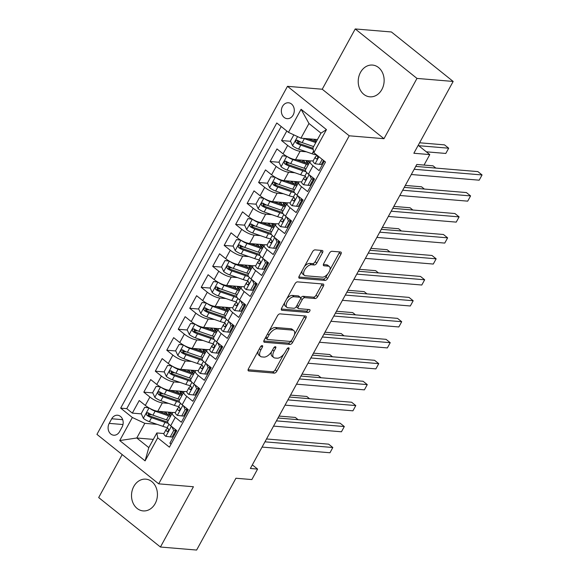 <?xml version="1.0" encoding="UTF-8"?>
<svg xmlns="http://www.w3.org/2000/svg" width="579" height="579" viewBox="0 0 579 579"><rect width="100%" height="100%" fill="white"/><g stroke="black" fill="none" stroke-linecap="round" stroke-linejoin="round"><path stroke-width="0.87" d="M262.193 345.583A1.708 0.876 128.7 0 0 260.412 346.944L248.442 368.809A2.446 1.252 128.7 0 0 248.333 370.835A2.446 1.252 128.7 0 0 248.731 370.987L274.308 373.129A2.446 1.252 128.7 0 0 276.856 371.19L288.827 349.318A1.708 0.876 128.7 0 0 288.899 347.899A1.708 0.876 128.7 0 0 288.624 347.798A1.708 0.876 128.7 0 0 286.837 349.151L285.288 351.981A7.817 4.002 128.7 0 1 277.138 358.191L275.003 358.01A7.817 4.002 128.7 0 1 273.722 357.525A7.817 4.002 128.7 0 1 274.062 351.048L275.611 348.218A1.708 0.876 128.7 0 0 275.691 346.799A1.708 0.876 128.7 0 0 275.409 346.691A1.708 0.876 128.7 0 0 273.621 348.051L272.072 350.881A7.817 4.002 128.7 0 1 263.923 357.084L261.795 356.903A7.817 4.002 128.7 0 1 260.507 356.425A7.817 4.002 128.7 0 1 260.854 349.94L262.403 347.111A1.708 0.876 128.7 0 0 262.475 345.692A1.708 0.876 128.7 0 0 262.193 345.583M360.5 72.382A15.937 12.941 -85.2 0 0 369.858 96.823A15.937 12.941 -85.2 0 0 381.865 89.499A15.937 12.941 -85.2 0 0 372.514 65.065A15.937 12.941 -85.2 0 0 360.5 72.382M133.792 486.476A15.937 12.941 -85.2 0 0 143.151 510.91A15.937 12.941 -85.2 0 0 155.158 503.592A15.937 12.941 -85.2 0 0 145.807 479.151A15.937 12.941 -85.2 0 0 133.792 486.476M282.48 106.442A7.968 6.47 -85.2 0 0 287.155 118.659A7.968 6.47 -85.2 0 0 293.162 114.997A7.968 6.47 -85.2 0 0 288.487 102.78A7.968 6.47 -85.2 0 0 282.48 106.442M322.51 252.654A2.446 1.252 128.7 0 0 322.619 250.627A2.446 1.252 128.7 0 0 322.214 250.475L315.041 249.875A2.446 1.252 128.7 0 0 312.494 251.814L299.198 276.096A2.446 1.252 128.7 0 0 299.09 278.123A2.446 1.252 128.7 0 0 299.495 278.275L325.065 280.41A2.446 1.252 128.7 0 0 327.613 278.47L340.908 254.188A2.446 1.252 128.7 0 0 341.017 252.162A2.446 1.252 128.7 0 0 340.618 252.01L331.948 251.286A2.446 1.252 128.7 0 0 329.4 253.226L323.712 263.619A2.446 1.252 128.7 0 0 323.603 265.645A2.446 1.252 128.7 0 0 324.008 265.797L328.3 266.159A6.535 3.344 128.7 0 1 329.379 266.557A6.535 3.344 128.7 0 1 328.539 272.883A6.535 3.344 128.7 0 1 322.279 277.167L305.437 275.756A6.535 3.344 128.7 0 1 304.366 275.358A6.535 3.344 128.7 0 1 305.198 269.032A6.535 3.344 128.7 0 1 311.466 264.748L314.274 264.979A2.446 1.252 128.7 0 0 316.822 263.047L322.51 252.654L320.838 251.315A2.446 1.252 128.7 0 0 321.193 250.389M435.849 168.091L433.027 165.826L416.8 164.472L424.038 165.073L429.777 154.586L418.204 145.315M416.981 78.418L355.231 28.95L322.228 89.231L383.978 138.699L416.981 78.418L453.169 81.444L413.855 153.254L429.777 154.586M383.978 138.699L349.238 135.797L158.689 483.841L96.939 434.366L287.488 86.322L349.238 135.797M122.191 454.602L98.676 497.556L160.434 547.025L193.429 486.744L158.689 483.841M160.434 547.025L196.621 550.05L235.935 478.24L251.858 479.571L257.597 469.084L252.335 464.872M416.8 164.465L250.36 468.483L257.597 469.084M279.997 313.876A2.446 1.252 128.7 0 0 277.45 315.816L264.154 340.105A2.446 1.252 128.7 0 0 264.053 342.131A2.446 1.252 128.7 0 0 264.451 342.276L290.028 344.418A2.446 1.252 128.7 0 0 292.576 342.478L305.871 318.197A2.446 1.252 128.7 0 0 305.973 316.17A2.446 1.252 128.7 0 0 305.574 316.018L279.997 313.876M281.676 308.1L294.972 283.811A2.446 1.252 128.7 0 1 297.519 281.879L323.096 284.014A2.446 1.252 128.7 0 1 323.495 284.166A2.446 1.252 128.7 0 1 323.386 286.192L317.697 296.586A2.446 1.252 128.7 0 1 315.15 298.525L304.778 297.657A2.446 1.252 128.7 0 0 302.231 299.596L298.46 306.486A2.446 1.252 128.7 0 0 298.351 308.513A2.446 1.252 128.7 0 0 298.75 308.665L309.548 309.57A1.708 0.876 128.7 0 1 309.83 309.678A1.708 0.876 128.7 0 1 309.613 311.328A1.708 0.876 128.7 0 1 307.97 312.45L281.973 310.279A2.446 1.252 128.7 0 1 281.568 310.127A2.446 1.252 128.7 0 1 281.676 308.1M355.231 28.95L391.418 31.975L453.169 81.444M286.793 131.006L281.56 140.552L290.549 141.305M301.073 142.188L297.476 141.884M306.327 151.785L300.125 151.271A9.959 2.786 -151.3 0 1 287.654 145.438L283.066 153.826L276.972 148.941L270.082 161.519L279.071 162.272M289.594 163.155L285.997 162.851M294.849 172.752L288.639 172.238A9.959 2.786 -151.3 0 1 276.176 166.405L271.587 174.793L265.493 169.908L258.603 182.486L267.592 183.239M278.115 184.122L274.518 183.818M283.37 193.719L277.16 193.205A9.959 2.786 -151.3 0 1 264.697 187.372L260.109 195.753L254.015 190.875L247.124 203.453L256.113 204.206M266.637 205.089L263.04 204.785M271.891 214.686L265.681 214.165A9.959 2.786 -151.3 0 1 253.218 208.339L248.63 216.72L242.536 211.842L235.646 224.42L244.635 225.173M255.158 226.056L251.561 225.752M260.412 235.653L254.203 235.132A9.959 2.786 -151.3 0 1 241.74 229.306L237.151 237.687L231.057 232.809L224.167 245.387L233.156 246.14M243.679 247.023L240.082 246.719M248.934 256.62L242.724 256.099A9.959 2.786 -151.3 0 1 230.261 250.266L225.672 258.654L219.579 253.776L212.688 266.354L221.677 267.107M232.201 267.99L228.604 267.686M237.455 277.587L231.245 277.066A9.959 2.786 -151.3 0 1 218.782 271.233L214.194 279.621L208.1 274.743L201.21 287.322L210.199 288.074M220.722 288.95L217.125 288.653M225.976 298.554L219.767 298.033A9.959 2.786 -151.3 0 1 207.304 292.2L202.715 300.588L196.621 295.71L189.731 308.289L198.72 309.041M209.243 309.917L205.639 309.62M214.498 319.521L208.288 319A9.959 2.786 -151.3 0 1 195.825 313.167L191.229 321.555L185.142 316.677L178.252 329.256L187.241 330.008M197.765 330.884L194.16 330.587M203.019 340.488L196.809 339.967A9.959 2.786 -151.3 0 1 184.346 334.134L179.751 342.522L173.664 337.644L166.774 350.223L175.763 350.975M186.286 351.851L182.682 351.554M191.54 361.455L185.331 360.934A9.959 2.786 -151.3 0 1 172.868 355.101L168.272 363.489L162.185 358.611L155.295 371.19L164.284 371.942M174.807 372.818L171.203 372.521M180.062 382.422L173.852 381.901A9.959 2.786 -151.3 0 1 161.389 376.068L156.793 384.456L150.706 379.578L143.816 392.157L149.91 397.035A9.959 2.786 28.7 0 0 162.373 402.868L168.583 403.389M163.329 393.785L159.724 393.488M152.805 392.909L143.816 392.157M171.066 444.144L169.893 443.203L176.776 430.624L170.689 425.746A9.959 2.786 28.7 0 1 167.744 421.447L172.332 413.059A9.959 2.786 28.7 0 0 175.278 417.358L181.372 422.236L188.255 409.657L182.168 404.779A9.959 2.786 28.7 0 1 179.222 400.48L183.811 392.092A9.959 2.786 -151.3 0 1 185.873 391.527L186.851 391.607M183.811 392.092A9.959 2.786 -151.3 0 0 186.756 396.391L192.85 401.269L199.733 388.69L193.647 383.812A9.959 2.786 28.7 0 1 190.701 379.513L195.289 371.125A9.959 2.786 -151.3 0 1 197.352 370.56L198.329 370.64A6.601 1.846 -151.3 0 0 200.204 373.419L204.691 373.991L208.129 367.701L206.356 363.829M195.289 371.125A9.959 2.786 -151.3 0 0 198.235 375.424L204.329 380.309L211.212 367.723L205.125 362.845A9.959 2.786 28.7 0 1 202.18 358.546L206.768 350.157A9.959 2.786 -151.3 0 1 208.831 349.593L209.808 349.68A6.601 1.846 -151.3 0 0 211.682 352.452L216.17 353.024L219.607 346.734L217.834 342.862M206.768 350.157A9.959 2.786 -151.3 0 0 209.714 354.457L215.808 359.342L222.691 346.756L216.604 341.878A9.959 2.786 28.7 0 1 213.658 337.579L218.247 329.19A9.959 2.786 -151.3 0 1 220.309 328.626L221.287 328.713M218.247 329.19A9.959 2.786 -151.3 0 0 221.192 333.49L227.286 338.375L234.169 325.789L228.083 320.911A9.959 2.786 28.7 0 1 225.137 316.612L229.725 308.231A9.959 2.786 -151.3 0 1 231.788 307.659L232.765 307.746A6.601 1.846 -151.3 0 0 234.64 310.518L239.127 311.097L242.565 304.8L240.792 300.935M229.725 308.231A9.959 2.786 -151.3 0 0 232.671 312.522L238.765 317.408L245.648 304.829L239.561 299.944A9.959 2.786 28.7 0 1 236.616 295.645L241.204 287.264A9.959 2.786 -151.3 0 1 243.267 286.692L244.244 286.779M241.204 287.264A9.959 2.786 -151.3 0 0 244.15 291.555L250.244 296.441L257.127 283.862L251.04 278.977A9.959 2.786 28.7 0 1 248.094 274.678L252.683 266.297A9.959 2.786 -151.3 0 1 254.746 265.725L255.723 265.812A6.601 1.846 -151.3 0 0 257.597 268.584L262.084 269.163L265.522 262.873L263.749 259.001M252.683 266.297A9.959 2.786 -151.3 0 0 255.629 270.596L261.722 275.474L268.605 262.895L262.519 258.01A9.959 2.786 28.7 0 1 259.573 253.711L264.162 245.33A9.959 2.786 -151.3 0 1 266.224 244.765L267.201 244.845A6.601 1.846 -151.3 0 0 269.076 247.617L273.563 248.196L277.008 241.906L275.228 238.034M264.162 245.33A9.959 2.786 -151.3 0 0 267.107 249.629L273.201 254.507L280.084 241.928L273.997 237.043A9.959 2.786 28.7 0 1 271.052 232.751L275.64 224.363A9.959 2.786 -151.3 0 1 277.703 223.798L278.68 223.878M275.64 224.363A9.959 2.786 -151.3 0 0 278.586 228.662L284.68 233.54L291.563 220.961L285.476 216.083A9.959 2.786 28.7 0 1 282.53 211.784L287.119 203.395A9.959 2.786 -151.3 0 1 289.182 202.831L290.159 202.911A6.601 1.846 -151.3 0 0 292.033 205.683L296.52 206.262L299.965 199.972L298.185 196.1M287.119 203.395A9.959 2.786 -151.3 0 0 290.065 207.695L296.159 212.573L303.049 199.994L296.955 195.116A9.959 2.786 28.7 0 1 294.009 190.817L298.598 182.428A9.959 2.786 -151.3 0 1 300.66 181.864L301.637 181.944M298.598 182.428A9.959 2.786 -151.3 0 0 301.543 186.727L307.637 191.606L314.527 179.027L308.433 174.149A9.959 2.786 28.7 0 1 305.488 169.85L310.076 161.461A9.959 2.786 -151.3 0 1 312.139 160.897L313.116 160.976A6.601 1.846 -151.3 0 0 314.99 163.748L319.478 164.327L322.192 159.37M283.066 153.826A9.959 2.786 28.7 0 0 295.529 159.652L310.916 160.94M271.587 174.793A9.959 2.786 28.7 0 0 284.05 180.619L299.437 181.907M260.109 195.753A9.959 2.786 28.7 0 0 272.571 201.586L287.958 202.874M248.63 216.72A9.959 2.786 28.7 0 0 261.093 222.553L276.48 223.841M237.151 237.687A9.959 2.786 28.7 0 0 249.614 243.52L265.001 244.808M225.672 258.654A9.959 2.786 28.7 0 0 238.135 264.487L253.522 265.775M214.194 279.621A9.959 2.786 28.7 0 0 226.657 285.454L242.044 286.743M202.715 300.588A9.959 2.786 28.7 0 0 215.178 306.421L230.565 307.71M191.229 321.555A9.959 2.786 28.7 0 0 203.699 327.388L219.086 328.677M179.751 342.522A9.959 2.786 28.7 0 0 192.221 348.355L207.608 349.644M168.272 363.489A9.959 2.786 28.7 0 0 180.742 369.322L196.122 370.611M156.793 384.456A9.959 2.786 28.7 0 0 169.263 390.289L184.643 391.57M119.549 431.666L122.075 427.056A7.715 6.268 -85.2 0 0 117.544 415.223A7.715 6.268 -85.2 0 0 111.725 418.769L109.199 423.379A7.715 6.268 -85.2 0 0 113.73 435.213A7.715 6.268 -85.2 0 0 119.549 431.666M288.465 132.345L301.087 109.286L326.462 129.609L313.832 152.668L312.942 147.804L320.983 133.134L308.962 123.501L300.928 138.178L288.465 132.345L276.784 122.987L120.671 408.137L132.352 417.495L144.815 423.329L157.104 424.356M313.832 152.668L325.514 162.033L169.401 447.176L157.72 437.818L145.09 460.877L119.723 440.554L132.352 417.495M323.914 161.881L322.836 161.787M312.436 182.848L311.357 182.754M300.957 203.815L299.879 203.721M289.478 224.782L288.4 224.688M277.992 245.749L276.921 245.655M266.514 266.709L265.443 266.622M255.035 287.676L253.964 287.589M243.556 308.643L242.478 308.556M232.078 329.61L230.999 329.523M220.599 350.577L219.521 350.49M209.12 371.544L208.042 371.457M197.642 392.511L196.563 392.424M281.199 126.526L126.75 408.644L132.338 413.124L139.228 400.538L145.315 405.423A9.959 2.786 28.7 0 0 157.785 411.256L173.164 412.538M186.163 413.478L185.085 413.392M181.734 415.925L183.615 416.084L187.053 409.794L185.171 409.635L181.734 415.925L177.246 415.346A6.601 1.846 -151.3 0 1 175.379 412.566L174.395 412.494A9.959 2.786 28.7 0 0 172.332 413.059M310.076 161.461A9.959 2.786 -151.3 0 0 313.022 165.76L319.116 170.639L324.341 161.092M161.389 376.068L155.295 371.19M172.868 355.101L166.774 350.223M184.346 334.134L178.252 329.256M195.825 313.167L189.731 308.289M207.304 292.2L201.21 287.322M218.782 271.233L212.688 266.354M230.261 250.266L224.167 245.387M241.74 229.306L235.646 224.42M253.218 208.339L247.124 203.453M264.697 187.372L258.603 182.486M276.176 166.405L270.082 161.519M287.654 145.438L281.56 140.552M300.928 138.178L317.458 139.561M144.815 423.329L136.782 437.999L148.796 447.632L156.837 432.954L157.72 437.818M153.312 439.381L136.782 437.999L119.723 440.554M174.684 434.445L173.606 434.359M170.248 436.892L172.129 437.051L175.575 430.762L173.693 430.602L170.248 436.892L165.768 436.313A6.601 1.846 -151.3 0 1 163.9 433.533L156.837 432.954M322.228 89.231L287.488 86.322M169.763 414.622L170.602 413.095M151.85 414.752L148.246 414.448M141.327 413.869L132.338 413.124M126.75 408.644L120.671 408.137M181.241 393.655L182.081 392.128M192.72 372.688L193.56 371.161M204.199 351.721L205.038 350.194M215.678 330.754L216.517 329.227M227.156 309.787L227.996 308.26M238.635 288.827L239.474 287.293M250.114 267.86L250.953 266.326M261.592 246.893L262.432 245.358M273.071 225.926L273.91 224.391M284.55 204.959L285.389 203.424M296.028 183.992L296.868 182.457M307.507 163.025L308.346 161.498M148.796 447.632L145.09 460.877M301.087 109.286L308.962 123.501M326.462 129.609L320.983 133.134M258.183 351.004A7.817 4.002 128.7 0 0 258.842 355.086L260.507 356.425M271.464 351.894A7.817 4.002 128.7 0 0 272.05 356.194L273.722 357.525M248.087 369.735L272.637 371.79A2.446 1.252 128.7 0 0 275.184 369.851L283.681 354.334M294.45 334.662L304.199 316.858A2.446 1.252 128.7 0 0 304.554 315.931M263.807 341.024L288.356 343.079A2.446 1.252 128.7 0 0 290.904 341.14L290.947 341.06M267.382 338.006A1.708 0.876 128.7 0 0 267.31 339.424A1.708 0.876 128.7 0 0 267.592 339.526L290.043 341.407A1.708 0.876 128.7 0 0 291.823 340.047L293.459 337.065A7.817 4.002 128.7 0 0 293.799 330.58A7.817 4.002 128.7 0 0 292.518 330.095L277.175 328.814A7.817 4.002 128.7 0 0 269.018 335.017L267.382 338.006L265.942 336.848M265.457 337.731A1.708 0.876 128.7 0 0 265.645 338.085L267.31 339.424M293.799 330.58L292.134 329.241A7.817 4.002 128.7 0 0 290.846 328.763L292.518 330.095M268.96 331.333A7.817 4.002 128.7 0 1 275.503 327.475L290.846 328.763M300.639 298.134A2.446 1.252 128.7 0 1 303.114 296.318L313.485 297.186A2.446 1.252 128.7 0 0 316.033 295.247L321.721 284.854A2.446 1.252 128.7 0 0 322.076 283.927M296.397 306.45A2.446 1.252 128.7 0 0 296.68 307.181L298.351 308.513M281.329 309.027L306.305 311.111A1.708 0.876 128.7 0 0 308.231 309.461M294.016 296.759A6.535 3.344 128.7 0 0 287.749 301.037A6.535 3.344 128.7 0 0 286.916 307.362A6.535 3.344 128.7 0 0 287.987 307.767L293.922 308.26A2.446 1.252 128.7 0 0 296.47 306.32L300.24 299.43A2.446 1.252 128.7 0 0 300.349 297.403A2.446 1.252 128.7 0 0 299.951 297.251L294.016 296.759L292.352 295.42A6.535 3.344 128.7 0 0 286.815 298.721M284.723 302.535A6.535 3.344 128.7 0 0 285.244 306.023L286.916 307.362M300.349 297.403L298.684 296.064A2.446 1.252 128.7 0 0 298.279 295.912L299.951 297.251M292.352 295.42L298.279 295.912M304.474 266.456A6.535 3.344 128.7 0 1 309.801 263.409L312.602 263.648A2.446 1.252 128.7 0 0 315.15 261.708L320.838 251.315M302.1 270.791A6.535 3.344 128.7 0 0 302.694 274.019L304.366 275.358M329.379 266.557L327.707 265.225A6.535 3.344 128.7 0 0 326.636 264.82L328.3 266.159M323.357 264.545L326.636 264.82M329.972 269.785L339.243 252.849A2.446 1.252 128.7 0 0 339.591 251.93M298.844 277.023L323.4 279.078A2.446 1.252 128.7 0 0 325.948 277.138L327.598 274.12M148.962 407.891L144.656 407.341L141.211 413.63L143.404 418.4A6.601 1.846 28.7 0 0 149.382 421.671L162.88 426.354A19.049 5.327 28.7 0 0 167.44 427.613M168.163 420.672A15.807 4.422 28.7 0 0 167.794 420.303M149.548 408.224A6.601 1.846 28.7 0 0 155.121 411.191L168.619 415.874A19.049 5.327 28.7 0 0 170.465 416.467M158.704 411.329L167.526 414.39A15.807 4.422 28.7 0 0 171.058 415.382M144.656 407.341L148.774 407.782M169.994 412.566L169.538 412.523A4.603 1.288 28.7 0 0 168.583 412.791A4.603 1.288 28.7 0 0 169.9 414.738A19.049 5.327 28.7 0 1 170.544 415.273M298.105 419.688L295.283 417.43L279.049 416.069M167.968 414.542A7.845 2.193 -151.3 0 1 165.724 411.915M168.286 420.448A19.049 5.327 -151.3 0 1 166.441 419.855L152.943 415.172A6.601 1.846 -151.3 0 1 148.39 412.914C146.407 412.704 145.951 413.544 147.015 415.433A6.601 1.846 28.7 0 0 151.56 417.691L165.058 422.373A19.049 5.327 28.7 0 0 168.257 423.329M167.642 421.91A15.807 4.422 -151.3 0 1 163.966 420.89L150.468 416.207A3.358 0.941 -151.3 0 1 149.093 415.606L148.318 413.761M171.724 414.173A15.807 4.422 28.7 0 0 169.611 412.241M148.39 412.914L147.717 412.675M175.184 431.478A15.807 4.422 -151.3 0 1 176.182 431.71M173.693 430.602L171.92 426.73M174.778 429.025L175.575 430.762M264.943 441.835L332.831 447.509L329.965 452.756L262.077 447.075M167.664 428.076L166.195 429.408A6.601 1.846 28.7 0 0 166.079 429.553A6.601 1.846 28.7 0 0 166.875 431.341L167.331 431.565M167.874 431.427L166.875 431.341C168.38 431.514 168.844 430.675 168.25 428.829A6.601 1.846 -151.3 0 1 167.454 427.034L169.003 424.219M266.514 438.969L328.662 444.165L332.831 447.509L329.965 452.756M160.441 386.924L156.135 386.374L152.69 392.663L154.882 397.433A6.601 1.846 28.7 0 0 160.861 400.704L174.359 405.387A19.049 5.327 28.7 0 0 178.918 406.646M179.642 399.705A15.807 4.422 28.7 0 0 179.273 399.336M161.027 387.257A6.601 1.846 28.7 0 0 166.6 390.224L180.098 394.907A19.049 5.327 28.7 0 0 181.944 395.5M170.183 390.362L179.005 393.423A15.807 4.422 28.7 0 0 182.537 394.415M156.135 386.374L160.253 386.815M181.473 391.599L181.017 391.563A4.603 1.288 28.7 0 0 180.062 391.824A4.603 1.288 28.7 0 0 181.379 393.771A19.049 5.327 28.7 0 1 182.03 394.306M309.584 398.721L306.761 396.463L290.528 395.102M179.454 393.575A7.845 2.193 -151.3 0 1 177.203 390.948M179.765 399.481A19.049 5.327 -151.3 0 1 177.919 398.888L164.422 394.205A6.601 1.846 -151.3 0 1 159.869 391.947C157.886 391.737 157.43 392.576 158.494 394.465A6.601 1.846 28.7 0 0 163.039 396.724L176.537 401.406A19.049 5.327 28.7 0 0 179.736 402.362M179.121 400.943A15.807 4.422 -151.3 0 1 175.444 399.923L161.946 395.24A3.358 0.941 -151.3 0 1 160.571 394.639L159.797 392.794M183.203 393.206A15.807 4.422 28.7 0 0 181.089 391.274M159.869 391.947L159.196 391.708M171.92 365.957L167.613 365.407L164.168 371.696L166.361 376.466A6.601 1.846 28.7 0 0 172.339 379.744L185.837 384.42A19.049 5.327 28.7 0 0 190.397 385.679M191.121 378.738A15.807 4.422 28.7 0 0 190.752 378.369M172.506 366.29A6.601 1.846 28.7 0 0 178.079 369.257L191.577 373.94A19.049 5.327 28.7 0 0 193.422 374.533M181.661 369.395L190.484 372.456A15.807 4.422 28.7 0 0 194.016 373.455M167.613 365.407L171.731 365.848M192.952 370.632L192.496 370.596A4.603 1.288 28.7 0 0 191.54 370.857A4.603 1.288 28.7 0 0 192.858 372.804A19.049 5.327 28.7 0 1 193.509 373.339M321.063 377.754L318.24 375.496L302.006 374.135M190.932 372.608A7.845 2.193 -151.3 0 1 188.682 369.988M191.244 378.514A19.049 5.327 -151.3 0 1 189.398 377.921L175.9 373.238A6.601 1.846 -151.3 0 1 171.348 370.987C169.365 370.77 168.909 371.609 169.973 373.498A6.601 1.846 28.7 0 0 174.518 375.757L188.016 380.439A19.049 5.327 28.7 0 0 191.215 381.395M190.6 379.976A15.807 4.422 -151.3 0 1 186.923 378.956L173.425 374.273A3.358 0.941 -151.3 0 1 172.05 373.672L171.275 371.827M194.682 372.239A15.807 4.422 28.7 0 0 192.575 370.307M171.348 370.987L170.675 370.741M183.398 344.99L179.092 344.44L175.647 350.729L177.84 355.499A6.601 1.846 28.7 0 0 183.818 358.777L197.316 363.46A19.049 5.327 28.7 0 0 201.876 364.712M202.599 357.771A15.807 4.422 28.7 0 0 202.23 357.402M183.984 345.323A6.601 1.846 28.7 0 0 189.557 348.29L203.055 352.973A19.049 5.327 28.7 0 0 204.901 353.566M193.14 348.435L201.962 351.489A15.807 4.422 28.7 0 0 205.494 352.488M179.092 344.44L183.21 344.881M204.43 349.665L203.974 349.629A4.603 1.288 28.7 0 0 203.019 349.89A4.603 1.288 28.7 0 0 204.336 351.837A19.049 5.327 28.7 0 1 204.988 352.372M332.541 356.787L329.719 354.529L313.485 353.168M202.411 351.641A7.845 2.193 -151.3 0 1 200.16 349.021M202.722 357.547A19.049 5.327 -151.3 0 1 200.877 356.954L187.379 352.278A6.601 1.846 -151.3 0 1 182.826 350.02C180.843 349.803 180.387 350.642 181.451 352.531A6.601 1.846 28.7 0 0 185.997 354.789L199.494 359.472A19.049 5.327 28.7 0 0 202.693 360.435M202.078 359.009A15.807 4.422 -151.3 0 1 198.402 357.988L184.904 353.306A3.358 0.941 -151.3 0 1 183.529 352.705L182.754 350.86M206.16 351.272A15.807 4.422 28.7 0 0 204.054 349.347M182.826 350.02L182.153 349.781M194.877 324.023L190.571 323.473L187.126 329.762L189.319 334.532A6.601 1.846 28.7 0 0 195.297 337.81L208.795 342.493A19.049 5.327 28.7 0 0 213.354 343.745M214.078 336.804A15.807 4.422 28.7 0 0 213.709 336.435M195.463 324.356A6.601 1.846 28.7 0 0 201.036 327.323L214.534 332.006A19.049 5.327 28.7 0 0 216.38 332.599M204.619 327.468L213.441 330.522A15.807 4.422 28.7 0 0 216.973 331.521M190.571 323.473L194.689 323.914M215.909 328.698L215.453 328.662A4.603 1.288 28.7 0 0 214.498 328.923A4.603 1.288 28.7 0 0 215.815 330.87A19.049 5.327 28.7 0 1 216.466 331.405M344.02 335.82L341.197 333.562L324.964 332.201M213.89 330.674A7.845 2.193 -151.3 0 1 211.639 328.054M214.201 336.587A19.049 5.327 -151.3 0 1 212.355 335.994L198.858 331.311A6.601 1.846 -151.3 0 1 194.305 329.053C192.322 328.836 191.866 329.675 192.93 331.564A6.601 1.846 28.7 0 0 197.475 333.822L210.973 338.505A19.049 5.327 28.7 0 0 214.172 339.468M213.557 338.049A15.807 4.422 -151.3 0 1 209.88 337.021L196.382 332.339A3.358 0.941 -151.3 0 1 195.014 331.738L194.233 329.892M217.639 330.305A15.807 4.422 28.7 0 0 215.533 328.38M194.305 329.053L193.632 328.814M186.662 410.511A15.807 4.422 -151.3 0 1 187.661 410.743M185.171 409.635L183.398 405.763M186.257 408.057L187.053 409.794M276.422 420.868L344.317 426.542L341.444 431.789L273.556 426.108M179.143 407.109L177.673 408.441A6.601 1.846 28.7 0 0 177.558 408.586A6.601 1.846 28.7 0 0 178.354 410.381L178.81 410.598M179.36 410.46L178.354 410.381C179.859 410.547 180.322 409.715 179.729 407.862A6.601 1.846 -151.3 0 1 178.933 406.067L180.482 403.252M277.992 418.009L340.141 423.206L344.317 426.542L341.444 431.789M193.212 394.958L195.094 395.117L198.532 388.827L196.65 388.668L193.212 394.958L188.725 394.379A6.601 1.846 -151.3 0 1 186.858 391.599L189.036 387.619A6.601 1.846 28.7 0 0 189.832 389.414L190.288 389.631M198.141 389.544A15.807 4.422 -151.3 0 1 199.14 389.776M196.65 388.668L194.877 384.796M197.736 387.09L198.532 388.827M287.901 399.901L355.796 405.575L352.922 410.822L285.034 405.141M190.621 386.142L189.152 387.474A6.601 1.846 28.7 0 0 189.036 387.619M190.838 389.493L189.832 389.414C191.338 389.58 191.801 388.748 191.208 386.895A6.601 1.846 -151.3 0 1 190.411 385.1L191.96 382.285M289.471 397.042L351.619 402.239L355.796 405.575L352.922 410.822M209.62 368.577A15.807 4.422 -151.3 0 1 210.618 368.809M204.691 373.991L206.573 374.15L210.011 367.86L208.129 367.701M209.214 366.123L210.011 367.86M299.386 378.934L367.274 384.615L364.401 389.855L296.513 384.174M202.1 365.175L200.631 366.507A6.601 1.846 28.7 0 0 200.515 366.652A6.601 1.846 28.7 0 0 201.311 368.447L201.767 368.664M202.317 368.526L201.311 368.447C202.816 368.62 203.28 367.781 202.686 365.928A6.601 1.846 -151.3 0 1 201.89 364.133L203.439 361.318M300.95 376.075L363.098 381.271L367.274 384.615L364.401 389.855M221.098 347.61A15.807 4.422 -151.3 0 1 222.097 347.841M216.17 353.024L218.051 353.183L221.489 346.893L219.607 346.734M220.693 345.156L221.489 346.893M310.865 357.967L378.753 363.648L375.88 368.888L307.992 363.207M213.579 344.208L212.109 345.54A6.601 1.846 28.7 0 0 211.994 345.685A6.601 1.846 28.7 0 0 212.79 347.48L213.246 347.697M213.796 347.559L212.79 347.48C214.295 347.653 214.758 346.814 214.165 344.961A6.601 1.846 -151.3 0 1 213.369 343.166L214.918 340.351M312.428 355.108L374.577 360.304L378.753 363.648L375.88 368.888M206.356 303.063L202.049 302.506L198.604 308.795L200.797 313.565A6.601 1.846 28.7 0 0 206.775 316.843L220.273 321.526A19.049 5.327 28.7 0 0 224.833 322.778M225.557 315.837A15.807 4.422 28.7 0 0 225.188 315.468M206.942 303.389A6.601 1.846 28.7 0 0 212.515 306.356L226.013 311.039A19.049 5.327 28.7 0 0 227.858 311.632M216.097 306.501L224.92 309.555A15.807 4.422 28.7 0 0 228.452 310.554M202.049 302.506L206.167 302.947M227.388 307.731L226.932 307.695A4.603 1.288 28.7 0 0 225.984 307.956A4.603 1.288 28.7 0 0 227.294 309.903A19.049 5.327 28.7 0 1 227.945 310.438M355.499 314.853L352.676 312.595L336.45 311.234M225.369 309.707A7.845 2.193 -151.3 0 1 223.118 307.087M225.68 315.62A19.049 5.327 -151.3 0 1 223.834 315.027L210.336 310.344A6.601 1.846 -151.3 0 1 205.784 308.086C203.801 307.869 203.345 308.708 204.409 310.597A6.601 1.846 28.7 0 0 208.961 312.855L222.452 317.538A19.049 5.327 28.7 0 0 225.651 318.501M225.036 317.082A15.807 4.422 -151.3 0 1 221.359 316.054L207.861 311.379A3.358 0.941 -151.3 0 1 206.493 310.771L205.711 308.925M229.118 309.338A15.807 4.422 28.7 0 0 227.011 307.413M205.784 308.086L205.111 307.847M227.648 332.057L229.53 332.216L232.968 325.926L231.086 325.767L227.648 332.057L223.161 331.485A6.601 1.846 -151.3 0 1 221.294 328.698L223.472 324.718A6.601 1.846 28.7 0 0 224.268 326.513L224.724 326.73M232.577 326.643A15.807 4.422 -151.3 0 1 233.576 326.874M231.086 325.767L229.313 321.902M232.172 324.189L232.968 325.926M322.344 337L390.232 342.681L387.358 347.921L319.47 342.247M225.057 323.248L223.588 324.573A6.601 1.846 28.7 0 0 223.472 324.718M225.274 326.592L224.268 326.513C225.774 326.686 226.237 325.847 225.644 323.994A6.601 1.846 -151.3 0 1 224.847 322.199L226.396 319.384M323.907 334.141L386.055 339.337L390.232 342.681L387.358 347.921M217.834 282.096L213.528 281.539L210.083 287.828L212.276 292.598A6.601 1.846 28.7 0 0 218.254 295.876L231.752 300.559A19.049 5.327 28.7 0 0 236.312 301.811M237.035 294.87A15.807 4.422 28.7 0 0 236.666 294.501M218.421 282.429A6.601 1.846 28.7 0 0 223.993 285.389L237.491 290.072A19.049 5.327 28.7 0 0 239.344 290.665M227.576 285.534L236.398 288.588A15.807 4.422 28.7 0 0 239.93 289.587M213.528 281.539L217.646 281.987M238.866 286.764L238.41 286.728A4.603 1.288 28.7 0 0 237.462 286.989A4.603 1.288 28.7 0 0 238.772 288.935A19.049 5.327 28.7 0 1 239.424 289.471M366.977 293.886L364.155 291.628L347.928 290.274M236.847 288.74A7.845 2.193 -151.3 0 1 234.596 286.12M237.158 294.653A19.049 5.327 -151.3 0 1 235.313 294.06L221.815 289.377A6.601 1.846 -151.3 0 1 217.263 287.119C215.279 286.902 214.823 287.741 215.887 289.63A6.601 1.846 28.7 0 0 220.44 291.888L233.93 296.571A19.049 5.327 28.7 0 0 237.129 297.534M236.514 296.115A15.807 4.422 -151.3 0 1 232.838 295.087L219.34 290.412A3.358 0.941 -151.3 0 1 217.972 289.804L217.19 287.958M240.596 288.371A15.807 4.422 28.7 0 0 238.49 286.446M217.263 287.119L216.589 286.88M244.056 305.676A15.807 4.422 -151.3 0 1 245.055 305.907M239.127 311.097L241.009 311.249L244.447 304.959L242.565 304.8M243.65 303.222L244.447 304.959M333.822 316.033L401.71 321.714L398.837 326.954L330.949 321.28M236.536 302.281L235.067 303.613A6.601 1.846 28.7 0 0 234.951 303.751A6.601 1.846 28.7 0 0 235.747 305.546L236.203 305.763M236.753 305.625L235.747 305.546C237.252 305.719 237.716 304.88 237.122 303.027A6.601 1.846 -151.3 0 1 236.326 301.232L237.875 298.417M335.386 313.174L397.534 318.37L401.71 321.714L398.837 326.954M229.313 261.129L225.007 260.572L221.562 266.861L223.755 271.631A6.601 1.846 28.7 0 0 229.733 274.909L243.231 279.592A19.049 5.327 28.7 0 0 247.79 280.844M248.514 273.91A15.807 4.422 28.7 0 0 248.145 273.534M229.899 261.462A6.601 1.846 28.7 0 0 235.472 264.422L248.97 269.105A19.049 5.327 28.7 0 0 250.823 269.698M239.055 264.567L247.877 267.621A15.807 4.422 28.7 0 0 251.409 268.62M225.007 260.572L229.125 261.02M250.345 265.797L249.889 265.761A4.603 1.288 28.7 0 0 248.941 266.022A4.603 1.288 28.7 0 0 250.251 267.968A19.049 5.327 28.7 0 1 250.902 268.511M378.456 272.919L375.633 270.661L359.407 269.307M248.326 267.773A7.845 2.193 -151.3 0 1 246.075 265.153M248.637 273.686A19.049 5.327 -151.3 0 1 246.792 273.093L233.294 268.41A6.601 1.846 -151.3 0 1 228.741 266.152C226.758 265.935 226.302 266.774 227.366 268.663A6.601 1.846 28.7 0 0 231.918 270.921L245.409 275.604A19.049 5.327 28.7 0 0 248.608 276.567M247.993 275.148A15.807 4.422 -151.3 0 1 244.316 274.128L230.818 269.445A3.358 0.941 -151.3 0 1 229.45 268.844L228.669 266.991M252.075 267.411A15.807 4.422 28.7 0 0 249.969 265.479M228.741 266.152L228.068 265.913M250.606 290.13L252.487 290.282L255.925 283.992L254.043 283.84L250.606 290.13L246.118 289.551A6.601 1.846 -151.3 0 1 244.251 286.771L246.43 282.784A6.601 1.846 28.7 0 0 247.226 284.579L247.682 284.803M255.534 284.709A15.807 4.422 -151.3 0 1 256.54 284.94M254.043 283.84L252.27 279.968M255.129 282.255L255.925 283.992M345.301 295.066L413.189 300.747L410.316 305.987L342.428 300.313M248.015 281.314L246.545 282.646A6.601 1.846 28.7 0 0 246.43 282.784M248.232 284.658L247.226 284.579C248.731 284.752 249.194 283.913 248.601 282.06A6.601 1.846 -151.3 0 1 247.805 280.272L249.354 277.45M346.864 292.207L409.013 297.403L413.189 300.747L410.316 305.987M240.792 240.162L236.485 239.605L233.04 245.894L235.233 250.664A6.601 1.846 28.7 0 0 241.211 253.942L254.709 258.625A19.049 5.327 28.7 0 0 259.269 259.884M259.993 252.943A15.807 4.422 28.7 0 0 259.624 252.567M241.378 240.495A6.601 1.846 28.7 0 0 246.951 243.455L260.449 248.138A19.049 5.327 28.7 0 0 262.301 248.731M250.533 243.6L259.356 246.661A15.807 4.422 28.7 0 0 262.888 247.653M236.485 239.605L240.611 240.053M261.831 244.83L261.368 244.794A4.603 1.288 28.7 0 0 260.42 245.055A4.603 1.288 28.7 0 0 261.73 247.001A19.049 5.327 28.7 0 1 262.381 247.544M389.935 251.952L387.112 249.694L370.886 248.34M259.805 246.806A7.845 2.193 -151.3 0 1 257.554 244.186M260.116 252.719A19.049 5.327 -151.3 0 1 258.27 252.126L244.772 247.443A6.601 1.846 -151.3 0 1 240.22 245.185C238.237 244.975 237.781 245.807 238.845 247.703A6.601 1.846 28.7 0 0 243.397 249.962L256.888 254.637A19.049 5.327 28.7 0 0 260.087 255.6M259.472 254.181A15.807 4.422 -151.3 0 1 255.795 253.161L242.304 248.478A3.358 0.941 -151.3 0 1 240.929 247.877L240.147 246.032M263.554 246.444A15.807 4.422 28.7 0 0 261.447 244.512M240.22 245.185L239.547 244.946M267.013 263.742A15.807 4.422 -151.3 0 1 268.019 263.973M262.084 269.163L263.966 269.315L267.404 263.025L265.522 262.873M266.608 261.295L267.404 263.025M356.78 274.106L424.668 279.78L421.794 285.02L353.907 279.346M259.493 260.347L258.024 261.679A6.601 1.846 28.7 0 0 257.908 261.817A6.601 1.846 28.7 0 0 258.704 263.611L259.16 263.836M259.71 263.698L258.704 263.611C260.21 263.785 260.673 262.946 260.08 261.093A6.601 1.846 -151.3 0 1 259.283 259.305L260.832 256.483M358.343 271.24L420.492 276.436L424.668 279.78L421.794 285.02M252.27 219.195L247.964 218.638L244.519 224.927L246.712 229.697A6.601 1.846 28.7 0 0 252.69 232.975L266.188 237.658A19.049 5.327 28.7 0 0 270.748 238.917M271.471 231.976A15.807 4.422 28.7 0 0 271.102 231.6M252.857 219.528A6.601 1.846 28.7 0 0 258.429 222.495L271.927 227.171A19.049 5.327 28.7 0 0 273.78 227.764M262.012 222.633L270.834 225.694A15.807 4.422 28.7 0 0 274.366 226.686M247.964 218.638L252.089 219.086M273.31 223.863L272.847 223.827A4.603 1.288 28.7 0 0 271.898 224.087A4.603 1.288 28.7 0 0 273.208 226.034A19.049 5.327 28.7 0 1 273.86 226.577M401.413 230.985L398.591 228.727L382.364 227.373M271.283 225.846A7.845 2.193 -151.3 0 1 269.032 223.219M271.594 231.752A19.049 5.327 -151.3 0 1 269.749 231.159L256.251 226.476A6.601 1.846 -151.3 0 1 251.699 224.218C249.715 224.008 249.259 224.84 250.323 226.736A6.601 1.846 28.7 0 0 254.876 228.994L268.367 233.67A19.049 5.327 28.7 0 0 271.565 234.633M270.95 233.214A15.807 4.422 -151.3 0 1 267.274 232.193L253.783 227.511A3.358 0.941 -151.3 0 1 252.408 226.91L251.626 225.065M275.032 225.477A15.807 4.422 28.7 0 0 272.926 223.545M251.699 224.218L251.033 223.979M278.492 242.775A15.807 4.422 -151.3 0 1 279.498 243.006M273.563 248.196L275.445 248.348L278.89 242.058L277.008 241.906M278.086 240.328L278.89 242.058M368.258 253.139L436.146 258.813L433.273 264.053L365.385 258.379M270.972 239.38L269.503 240.712A6.601 1.846 28.7 0 0 269.387 240.85A6.601 1.846 28.7 0 0 270.183 242.644L270.639 242.869M271.189 242.731L270.183 242.644C271.689 242.818 272.152 241.979 271.558 240.126A6.601 1.846 -151.3 0 1 270.769 238.338L272.311 235.515M369.822 250.273L431.97 255.469L436.146 258.813L433.273 264.053M263.749 198.228L259.443 197.671L255.998 203.96L258.191 208.729A6.601 1.846 28.7 0 0 264.169 212.008L277.667 216.691A19.049 5.327 28.7 0 0 282.226 217.95M282.95 211.009A15.807 4.422 28.7 0 0 282.581 210.633M264.335 198.561A6.601 1.846 28.7 0 0 269.908 201.528L283.406 206.204A19.049 5.327 28.7 0 0 285.259 206.797M273.491 201.666L282.313 204.727A15.807 4.422 28.7 0 0 285.845 205.719M259.443 197.671L263.568 198.119M284.788 202.896L284.325 202.86A4.603 1.288 28.7 0 0 283.377 203.12A4.603 1.288 28.7 0 0 284.687 205.075A19.049 5.327 28.7 0 1 285.338 205.61M412.892 210.025L410.07 207.76L393.843 206.406M282.762 204.879A7.845 2.193 -151.3 0 1 280.511 202.252M283.073 210.785A19.049 5.327 -151.3 0 1 281.228 210.191L267.73 205.509A6.601 1.846 -151.3 0 1 263.177 203.251C261.194 203.041 260.738 203.88 261.802 205.769A6.601 1.846 28.7 0 0 266.354 208.027L279.852 212.71A19.049 5.327 28.7 0 0 283.044 213.665M282.429 212.247A15.807 4.422 -151.3 0 1 278.752 211.226L265.262 206.544A3.358 0.941 -151.3 0 1 263.886 205.943L263.105 204.097M286.511 204.51A15.807 4.422 28.7 0 0 284.405 202.578M263.177 203.251L262.511 203.012M285.042 227.229L286.923 227.388L290.368 221.091L288.487 220.939L285.042 227.229L280.554 226.65A6.601 1.846 -151.3 0 1 278.687 223.87L280.866 219.882A6.601 1.846 28.7 0 0 281.662 221.677L282.118 221.902M289.97 221.808A15.807 4.422 -151.3 0 1 290.976 222.039M288.487 220.939L286.706 217.067M289.565 219.361L290.368 221.091M379.737 232.172L447.625 237.846L444.752 243.086L376.864 237.412M282.451 218.413L280.981 219.745A6.601 1.846 28.7 0 0 280.866 219.882M282.668 221.764L281.662 221.677C283.167 221.851 283.63 221.012 283.037 219.159A6.601 1.846 -151.3 0 1 282.248 217.371L283.79 214.548M381.3 229.306L443.449 234.502L447.625 237.846L444.752 243.086M275.228 177.261L270.921 176.704L267.476 182.993L269.669 187.77A6.601 1.846 28.7 0 0 275.647 191.041L289.145 195.724A19.049 5.327 28.7 0 0 293.705 196.983M294.429 190.042A15.807 4.422 28.7 0 0 294.06 189.673M275.814 177.594A6.601 1.846 28.7 0 0 281.387 180.561L294.885 185.244A19.049 5.327 28.7 0 0 296.738 185.837M284.977 180.699L293.792 183.76A15.807 4.422 28.7 0 0 297.324 184.752M270.921 176.704L275.047 177.152M296.267 181.929L295.804 181.893A4.603 1.288 28.7 0 0 294.856 182.153A4.603 1.288 28.7 0 0 296.166 184.108A19.049 5.327 28.7 0 1 296.817 184.643M424.371 189.058L421.548 186.793L405.322 185.439M294.241 183.912A7.845 2.193 -151.3 0 1 291.99 181.285M294.552 189.818A19.049 5.327 -151.3 0 1 292.706 189.224L279.208 184.542A6.601 1.846 -151.3 0 1 274.656 182.284C272.673 182.074 272.217 182.913 273.281 184.802A6.601 1.846 28.7 0 0 277.833 187.06L291.331 191.743A19.049 5.327 28.7 0 0 294.523 192.698M293.908 191.28A15.807 4.422 -151.3 0 1 290.231 190.259L276.74 185.577A3.358 0.941 -151.3 0 1 275.365 184.976L274.584 183.13M297.99 183.543A15.807 4.422 28.7 0 0 295.883 181.611M274.656 182.284L273.99 182.045M301.449 200.841A15.807 4.422 -151.3 0 1 302.455 201.072M296.52 206.262L298.402 206.421L301.847 200.131L299.965 199.972M301.051 198.394L301.847 200.131M391.216 211.205L459.104 216.879L456.23 222.119L388.343 216.445M293.929 197.446L292.46 198.778A6.601 1.846 28.7 0 0 292.344 198.915A6.601 1.846 28.7 0 0 293.14 200.71L293.596 200.935M294.146 200.797L293.14 200.71C294.646 200.884 295.109 200.044 294.516 198.199A6.601 1.846 -151.3 0 1 293.727 196.404L295.268 193.581M392.779 208.339L454.928 213.535L459.104 216.879L456.23 222.119M286.706 156.294L282.4 155.737L278.955 162.026L281.148 166.803A6.601 1.846 28.7 0 0 287.126 170.074L300.624 174.757A19.049 5.327 28.7 0 0 305.184 176.016M305.907 169.075A15.807 4.422 28.7 0 0 305.538 168.706M287.293 156.627A6.601 1.846 28.7 0 0 292.865 159.594L306.363 164.277A19.049 5.327 28.7 0 0 308.216 164.87M296.455 159.732L305.271 162.793A15.807 4.422 28.7 0 0 308.802 163.785M282.4 155.737L286.525 156.185M307.746 160.969L307.283 160.926A4.603 1.288 28.7 0 0 306.334 161.186A4.603 1.288 28.7 0 0 307.644 163.14A19.049 5.327 28.7 0 1 308.296 163.676M305.719 162.945A7.845 2.193 -151.3 0 1 303.468 160.318M306.03 168.851A19.049 5.327 -151.3 0 1 304.185 168.257L290.687 163.575A6.601 1.846 -151.3 0 1 286.135 161.317C284.151 161.107 283.696 161.946 284.759 163.835A6.601 1.846 28.7 0 0 289.312 166.093L302.81 170.776A19.049 5.327 28.7 0 0 306.002 171.731M305.386 170.313A15.807 4.422 -151.3 0 1 301.71 169.292L288.219 164.61A3.358 0.941 -151.3 0 1 286.844 164.009L286.062 162.163M309.468 162.576A15.807 4.422 28.7 0 0 307.362 160.644M286.135 161.317L285.469 161.078M307.999 185.294L309.881 185.454L313.326 179.164L311.444 179.005L307.999 185.294L303.512 184.715A6.601 1.846 -151.3 0 1 301.645 181.936L303.823 177.948A6.601 1.846 28.7 0 0 304.619 179.743L305.075 179.968M312.928 179.874A15.807 4.422 -151.3 0 1 313.934 180.112M311.444 179.005L309.664 175.133M312.53 177.427L313.326 179.164M402.695 190.238L470.582 195.912L467.709 201.152L399.821 195.478M305.408 176.479L303.939 177.811A6.601 1.846 28.7 0 0 303.823 177.948M305.625 179.83L304.619 179.743C306.125 179.917 306.588 179.077 305.994 177.232A6.601 1.846 -151.3 0 1 305.205 175.437L306.747 172.614M404.258 187.372L466.406 192.568L470.582 195.912L467.709 201.152M293.835 134.856L290.434 141.059L292.627 145.836A6.601 1.846 28.7 0 0 298.605 149.107L312.103 153.79A19.049 5.327 28.7 0 0 316.662 155.049M303.787 138.417A6.601 1.846 28.7 0 0 304.344 138.627L315.801 142.6M307.934 138.765L316.308 141.674M426.318 151.814L445.808 153.449L448.682 148.202L444.506 144.866L419.594 142.781M316.474 141.356A7.845 2.193 -151.3 0 1 314.954 139.351M313.615 146.581L302.166 142.608A6.601 1.846 -151.3 0 1 297.613 140.35C295.637 140.14 295.174 140.979 296.238 142.868A6.601 1.846 28.7 0 0 300.791 145.126L313.246 149.447M313.029 148.267L299.698 143.643A3.358 0.941 -151.3 0 1 298.323 143.042L297.541 141.196M297.613 140.35L296.947 140.111M445.808 153.449L448.682 148.202L418.675 145.698M319.478 164.327L321.359 164.487L323.56 160.463M414.173 169.271L482.061 174.945L479.188 180.185L411.3 174.511M316.887 155.512L315.417 156.844A6.601 1.846 28.7 0 0 315.302 156.989A6.601 1.846 28.7 0 0 316.098 158.776L316.554 159.001M317.104 158.863L316.098 158.776C317.603 158.95 318.066 158.11 317.473 156.265A6.601 1.846 -151.3 0 1 316.633 154.911M415.736 166.405L477.885 171.601L482.061 174.945L479.188 180.185M300.125 151.271L295.529 159.652M288.639 172.238L284.05 180.619M277.16 193.205L272.571 201.586M265.681 214.165L261.093 222.553M254.203 235.132L249.614 243.52M242.724 256.099L238.135 264.487M231.245 277.066L226.657 285.454M219.767 298.033L215.178 306.421M208.288 319L203.699 327.388M196.809 339.967L192.221 348.355M185.331 360.934L180.742 369.322M173.852 381.901L169.263 390.289M162.373 402.868L157.785 411.256M175.278 417.358L170.689 425.746M313.022 165.76L308.433 174.149M301.543 186.727L296.955 195.116M290.065 207.695L285.476 216.083M278.586 228.662L273.997 237.043M267.107 249.629L262.519 258.01M255.629 270.596L251.04 278.977M244.15 291.555L239.561 299.944M232.671 312.522L228.083 320.911M221.192 333.49L216.604 341.878M209.714 354.457L205.125 362.845M198.235 375.424L193.647 383.812M186.756 396.391L182.168 404.779M149.91 397.035L145.315 405.423M122.987 424.53L109.199 423.379M122.69 419.681L111.725 418.769M259.406 348.782L260.854 349.94M274.323 347.183L275.611 348.218M272.615 349.89L274.062 351.048M287.531 348.283L288.827 349.318M275.184 369.851L276.856 371.19M272.637 371.79L274.308 373.129M248.094 370.48L248.731 370.987M261.107 346.076L262.403 347.111M304.199 316.858L305.871 318.197M290.904 341.14L292.576 342.478M288.356 343.079L290.028 344.418M263.814 341.769L264.451 342.276M275.503 327.475L277.175 328.814M267.57 333.859L269.018 335.017M321.721 284.854L323.386 286.192M316.033 295.247L317.697 296.586M313.485 297.186L315.15 298.525M303.114 296.318L304.778 297.657M300.624 298.308L302.231 299.596M297.013 305.328L298.46 306.486M306.305 311.111L307.97 312.45M281.336 309.765L281.973 310.279M315.15 261.708L316.822 263.047M312.602 263.648L314.274 264.979M309.801 263.409L311.466 264.748M323.372 265.291L324.008 265.797M339.243 252.849L340.908 254.188M325.948 277.138L327.613 278.47M323.4 279.078L325.065 280.41M298.858 277.768L299.495 278.275M149.013 407.927L143.346 418.277M169.538 412.523L168.88 413.732M165.058 422.373L162.88 426.354M168.619 415.874L166.441 419.855M151.56 417.691L149.382 421.671M155.121 411.191L152.943 415.172M149.093 415.606L147.015 415.433M165.876 436.327L171.37 426.296M160.492 386.96L154.825 397.31M181.017 391.563L180.358 392.765M176.537 401.406L174.359 405.387M180.098 394.907L177.919 398.888M163.039 396.724L160.861 400.704M166.6 390.224L164.422 394.205M160.571 394.639L158.494 394.465M171.97 365.993L166.303 376.343M192.496 370.596L191.837 371.798M188.016 380.439L185.837 384.42M191.577 373.94L189.398 377.921M174.518 375.757L172.339 379.744M178.079 369.257L175.9 373.238M172.05 373.672L169.973 373.498M183.449 345.026L177.782 355.383M203.974 349.629L203.316 350.831M199.494 359.472L197.316 363.46M203.055 352.973L200.877 356.954M185.997 354.789L183.818 358.777M189.557 348.29L187.379 352.278M183.529 352.705L181.451 352.531M194.935 324.059L189.261 334.416M215.453 328.662L214.795 329.864M210.973 338.505L208.795 342.493M214.534 332.006L212.355 335.994M197.475 333.822L195.297 337.81M201.036 327.323L198.858 331.311M195.014 331.738L192.93 331.564M177.355 415.36L182.848 405.329M188.834 394.393L194.327 384.362M200.312 373.433L205.806 363.395M211.791 352.466L217.284 342.428M206.413 303.092L200.739 313.449M226.932 307.695L226.273 308.897M222.452 317.538L220.273 321.526M226.013 311.039L223.834 315.027M208.961 312.855L206.775 316.843M212.515 306.356L210.336 310.344M206.493 310.771L204.409 310.597M223.27 331.499L228.763 321.461M217.892 282.125L212.218 292.482M238.41 286.728L237.752 287.929M233.93 296.571L231.752 300.559M237.491 290.072L235.313 294.06M220.44 291.888L218.254 295.876M223.993 285.389L221.815 289.377M217.972 289.804L215.887 289.63M234.748 310.532L240.242 300.494M229.371 261.158L223.697 271.515M249.889 265.761L249.231 266.962M245.409 275.604L243.231 279.592M248.97 269.105L246.792 273.093M231.918 270.921L229.733 274.909M235.472 264.422L233.294 268.41M229.45 268.844L227.366 268.663M246.227 289.565L251.72 279.527M240.85 240.191L235.175 250.548M261.368 244.794L260.709 245.995M256.888 254.637L254.709 258.625M260.449 248.138L258.27 252.126M243.397 249.962L241.211 253.942M246.951 243.455L244.772 247.443M240.929 247.877L238.845 247.703M257.706 268.598L263.206 258.56M252.328 219.224L246.654 229.581M272.847 223.827L272.188 225.036M268.367 233.67L266.188 237.658M271.927 227.171L269.749 231.159M254.876 228.994L252.69 232.975M258.429 222.495L256.251 226.476M252.408 226.91L250.323 226.736M269.184 247.631L274.685 237.593M263.807 198.257L258.133 208.614M284.325 202.86L283.667 204.069M279.852 212.71L277.667 216.691M283.406 206.204L281.228 210.191M266.354 208.027L264.169 212.008M269.908 201.528L267.73 205.509M263.886 205.943L261.802 205.769M280.663 226.664L286.164 216.626M275.286 177.29L269.611 187.647M295.804 181.893L295.145 183.102M291.331 191.743L289.145 195.724M294.885 185.244L292.706 189.224M277.833 187.06L275.647 191.041M281.387 180.561L279.208 184.542M275.365 184.976L273.281 184.802M292.142 205.697L297.642 195.659M286.764 156.323L281.09 166.68M307.283 160.926L306.624 162.134M302.81 170.776L300.624 174.757M306.363 164.277L304.185 168.257M289.312 166.093L287.126 170.074M292.865 159.594L290.687 163.575M286.844 164.009L284.759 163.835M303.62 184.73L309.121 174.699M297.563 136.601L292.569 145.713M313.55 151.141L312.103 153.79M300.791 145.126L298.605 149.107M304.344 138.627L302.166 142.608M298.323 143.042L296.238 142.868M315.106 163.763L318.935 156.764M165.384 411.893L164.581 413.37M166.079 429.553L163.9 433.533M176.87 390.926L176.059 392.403M188.349 369.959L187.538 371.436M199.827 348.992L199.017 350.469M211.306 328.025L210.495 329.502M177.558 408.586L175.379 412.566M200.515 366.652L198.336 370.632M211.994 345.685L209.815 349.665M222.785 307.058L221.974 308.535M234.263 286.091L233.453 287.568M234.951 303.751L232.772 307.738M245.742 265.124L244.931 266.601M257.221 244.157L256.41 245.634M257.908 261.817L255.73 265.804M268.699 223.19L267.889 224.666M269.387 240.85L267.209 244.837M280.178 202.223L279.368 203.699M291.657 181.256L290.846 182.732M292.344 198.915L290.166 202.903M303.135 160.289L302.325 161.773M314.614 139.322L313.804 140.806M315.302 156.989L313.123 160.969"/></g></svg>
